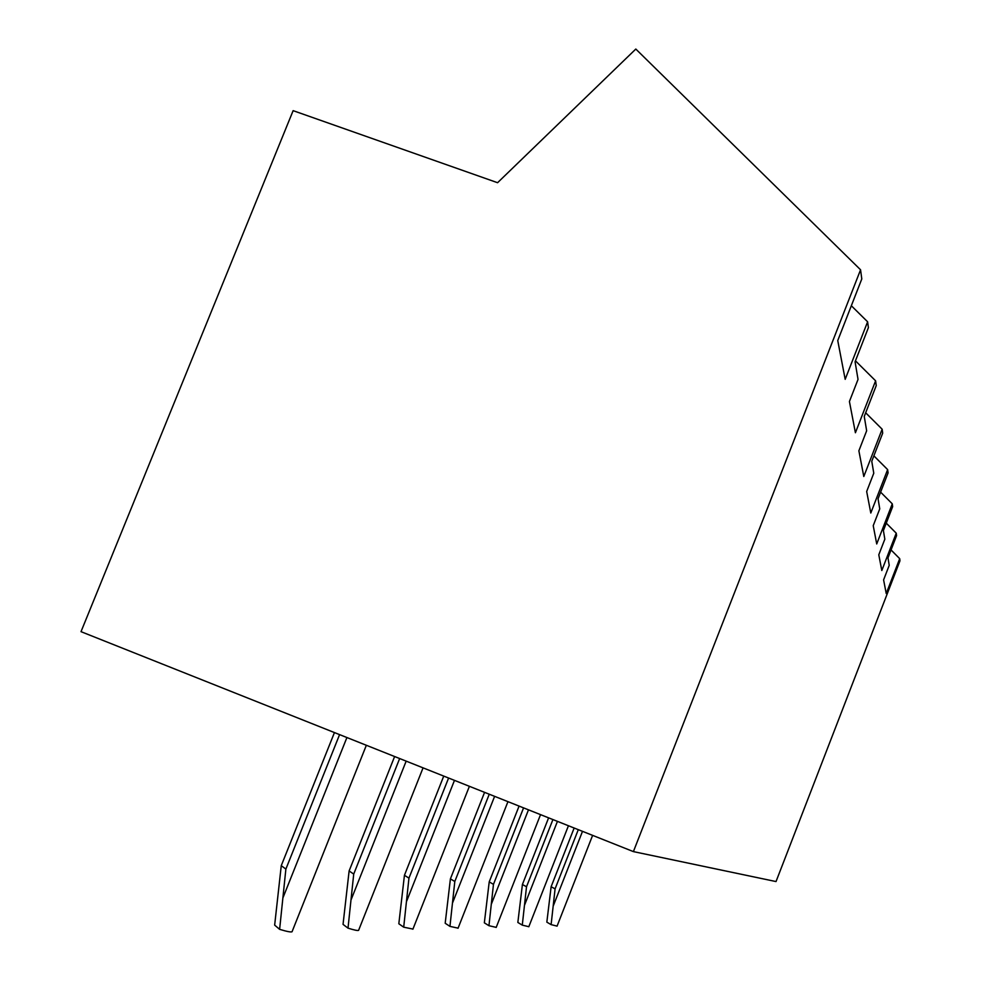 <?xml version="1.0" encoding="UTF-8"?>
<svg xmlns="http://www.w3.org/2000/svg" width="981" height="981" viewBox="0 0 981 981"><rect width="100%" height="100%" fill="white"/><g stroke="black" fill="none" stroke-linecap="round" stroke-linejoin="round"><path stroke-width="1.47" d="M293.135 110.657L497.575 182.711L635.811 49.05L860.558 269.787L633.395 851.606L81.018 631.666L293.135 110.657M633.395 851.606L776.032 881.563L899.982 560.789L899.7 558.667L886.223 593.53L883.599 579.869L889.227 565.326L887.977 557.87L896.573 535.626L896.242 533.186L881.809 570.513L878.792 554.792L884.837 539.182L883.39 530.562L892.649 506.65L892.269 503.829L876.72 543.965L873.225 525.681L879.749 508.845L878.056 498.765L888.075 472.916L887.633 469.605L870.797 513.026L866.677 491.506L873.777 473.21L871.766 461.278L882.692 433.148L882.152 429.212L863.795 476.508L858.878 450.806L866.652 430.782L864.249 416.435L876.241 385.57L875.604 380.824L855.407 432.744L849.423 401.511L858.032 379.402L855.076 361.805L868.393 327.629L867.609 321.793L845.181 379.34L837.749 340.566L861.796 278.96L860.558 269.787M896.242 533.186L886.26 523.155M892.269 503.829L880.619 492.143M887.633 469.605L873.875 455.858M882.152 429.212L865.659 412.78M875.604 380.824L855.457 360.836M867.609 321.793L851.349 305.753M899.7 558.667L891.042 549.936M285.876 869.08L279.622 929.338L274.655 925.12L281.265 865.659L285.876 869.08L339.573 734.622M292.166 931.435L292.044 931.754C291.001 932.33 286.857 931.533 279.622 929.338M334.435 732.574L281.265 865.659M353.724 874.071L348.01 928.149L343.043 924.372L349.113 870.956L353.724 874.071L399.647 758.534M358.678 930.135L358.592 930.356C357.783 930.822 354.264 930.098 348.01 928.149M394.62 756.535L349.113 870.956M408.954 878.13L403.706 927.18L398.826 923.759L404.442 875.285L408.954 878.13L448.599 778.031M412.952 929.068L403.706 927.18M443.731 776.094L404.442 875.285M454.804 881.49L449.948 926.383L445.19 923.256L450.402 878.866L454.804 881.49L489.261 794.218M458.09 928.149L449.948 926.383M484.577 792.354L450.402 878.866M493.468 884.335L488.955 925.708L484.344 922.827L489.212 881.894L493.468 884.335L523.572 807.878M496.202 927.376L488.955 925.708M519.072 806.088L489.212 881.894M526.515 886.763L522.284 925.132L517.845 922.459L522.407 884.494L526.515 886.763L552.916 819.564M528.833 926.702L522.284 925.132M548.6 817.847L522.407 884.494M555.087 888.86L551.114 924.629L546.834 922.14L551.126 886.738L555.087 888.86L578.287 829.668M557.073 926.113L551.114 924.629M574.155 828.025L551.126 886.738M346.906 737.54L283.117 897.394M406.171 761.133L351.21 899.479M454.473 780.373L406.661 901.171M494.608 796.351L452.682 902.581M528.477 809.828L491.506 903.771M557.441 821.367L524.688 904.776M582.493 831.348L553.37 905.659M366.342 745.278L292.044 931.754M423.056 767.865L358.592 930.356M469.396 786.308L412.891 929.215M507.95 801.661L458.041 928.259M540.543 814.635L496.178 927.45M568.44 825.744L528.808 926.763M592.61 835.371L557.049 926.162"/></g></svg>
